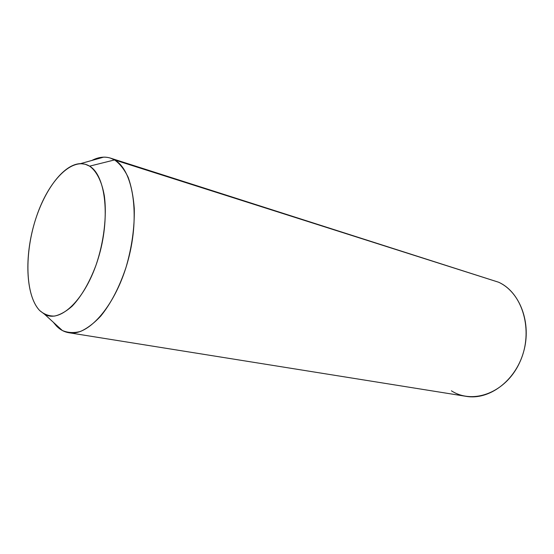 <?xml version="1.0" encoding="UTF-8"?>
<svg xmlns="http://www.w3.org/2000/svg" width="554" height="554" viewBox="0 0 554 554"><rect width="100%" height="100%" fill="white"/><g stroke="black" fill="none" stroke-linecap="round" stroke-linejoin="round"><path stroke-width="0.83" d="M80.51 163.638L103.591 157.156C107.455 157.045 111.105 157.966 114.54 159.933L89.596 166.158L85.198 164.219L80.51 163.638C62.9 164.116 42.921 191.989 33.635 225.9C24.265 259.784 26.315 296.632 39.715 310.565L44.639 314.305C60.545 323.439 85.773 299.146 98.113 258.78C110.655 218.525 105.842 175.473 89.596 166.158L114.54 159.933C119.865 163.7 124.401 169.476 128.147 177.273C131.326 186.13 133.362 196.49 134.262 208.339C134.67 227.362 131.935 247.008 126.049 267.291C119.435 287.097 111.042 303.315 100.876 315.932C94.118 323.183 87.366 328.335 80.621 331.389C74.035 333.183 67.934 332.885 62.325 330.489L56.453 325.994L53.309 322.241L56.453 325.994L57.616 326.181L56.453 325.994C60.081 329.699 64.209 331.943 68.841 332.725C88.785 336.59 116.305 304.852 128.216 259.778C140.321 214.772 133.064 169.891 114.54 159.933L110.419 158.098C104.512 156.304 98.321 157.094 91.832 160.459M89.596 166.158C96.604 171.144 101.811 181.38 104.332 195.77C107.04 215.804 103.972 241.863 95.994 265.214C89.402 282.658 81.493 296.272 72.262 306.057C66.203 311.445 60.303 314.79 54.548 316.078C49.029 316.175 44.085 314.34 39.715 310.565C25.006 295.303 24.196 252.686 36.46 216.69C48.517 180.569 72.539 155.757 89.596 166.158M110.419 158.098L498.558 282.208L114.54 159.933L498.558 282.208C519.977 291.847 531.916 323.141 523.53 352.074C515.352 381.069 489.064 400.348 466.191 396.352L68.841 332.725M451.406 390.805C473.296 405.022 506.481 392.447 520.04 361.686C533.938 331.091 522.734 292.879 498.558 282.208L488.843 279.119M44.639 314.305L62.325 330.489"/></g></svg>
